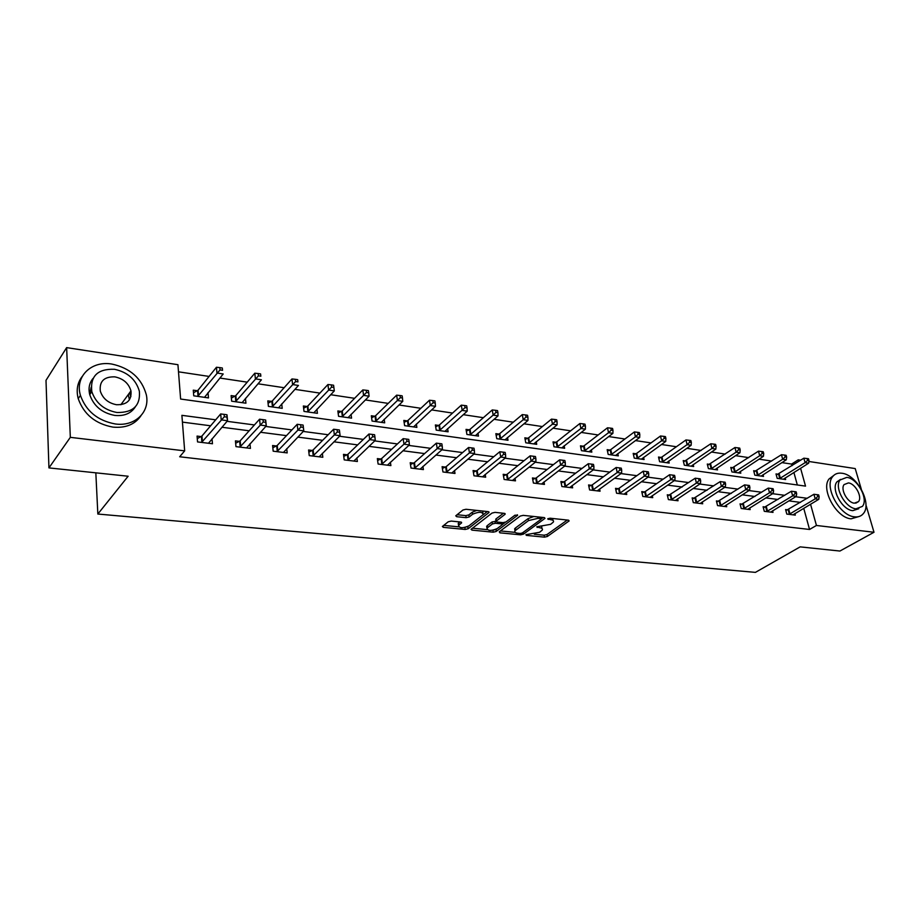 <?xml version="1.0" encoding="UTF-8"?>
<svg xmlns="http://www.w3.org/2000/svg" width="920" height="920" viewBox="0 0 920 920"><rect width="100%" height="100%" fill="white"/><g stroke="black" fill="none" stroke-linecap="round" stroke-linejoin="round"><path stroke-width="1.38" d="M525.941 534.681L526.332 535.382L544.514 537.142L547.377 536.475L569.135 520.904L568.33 520.156L549.964 518.202L547.699 518.891L550.666 519.685C553.115 520.018 554.001 520.835 553.322 522.111L550.574 524.342L536.808 526.769L539.58 527.735C542.029 528.057 542.915 528.851 542.248 530.115L539.568 532.278L525.941 534.681M129.467 392.932L130.893 396.566M451.214 521.077L448.212 521.789L442.37 526.493L443.336 527.356L465.152 529.46L468.096 528.77L489.014 512.497L488.094 511.623L466.014 509.277L462.967 510.002L455.745 515.821L456.711 516.707L466.164 517.672L469.177 516.959L472.661 514.211C478.94 511.554 482.459 511.692 483.23 514.613L469.004 525.826C462.829 528.413 459.344 528.287 458.562 525.435L461.587 522.882L460.644 522.019L451.214 521.077M865.927 504.884L874 532.266L839.902 551.045L800.147 546.871L755.412 572.378L97.842 514.038L128.133 476.226L48.944 467.9L70.322 437.345L66.642 347.622L177.939 364.699L180.619 399.038L805.529 486.116L800.584 468.257M874 532.266L816.442 525.469L810.554 504.229M215.705 419.819L181.895 415.334L184.667 450.857L179.676 456.768L809.543 529.46L816.442 525.469M184.667 450.857L70.322 437.345M499.261 531.794L499.893 532.829L520.582 534.83L523.468 534.152L544.985 518.362L544.145 517.58L523.238 515.361L520.248 516.062L499.261 531.794M493.223 532.185L471.983 530.127L471.063 529.31L492.004 513.072L495.017 512.359L504.263 513.348L504.907 514.441L496.098 521.203L496.995 522.031L503.033 522.64L506 521.95L514.947 515.2L517.649 515.28L496.144 531.495L493.223 532.185L492.89 530.219M95.829 472.834L97.842 514.038M809.543 529.46L803.735 508.3M800.469 502.4L788.842 500.882M777.998 499.479L765.831 497.904M754.94 496.489L742.233 494.833M731.296 493.419L718.025 491.694M707.043 490.268L693.162 488.462M682.145 487.025L667.644 485.15M656.581 483.713L641.435 481.746M630.338 480.297L614.491 478.239M603.359 476.801L586.81 474.651M575.644 473.19L558.337 470.948M547.135 469.499L529.046 467.141M517.81 465.681L498.893 463.231M487.646 461.771L467.854 459.195M456.584 457.734L435.884 455.043M424.603 453.583L402.948 450.765M391.644 449.293L368.978 446.349M357.673 444.889L333.948 441.807M322.644 440.335L297.804 437.103M286.488 435.643L260.475 432.262M249.17 430.79L221.915 427.248M210.634 425.787L182.424 422.119M787.888 509.852L785.588 509.565L786.795 514.084L795.306 515.12L794.891 513.59M765.452 507.058L763.094 506.759L764.29 511.324L773.019 512.394L772.593 510.796M742.463 504.183L740.048 503.884L741.221 508.495L750.168 509.599L749.731 507.921M718.888 501.239L716.404 500.928L717.565 505.597L726.731 506.724L726.294 504.976M694.703 498.226L692.162 497.904L693.289 502.63L702.696 503.78L702.259 501.952M669.886 495.121L667.276 494.799L668.391 499.583L678.04 500.767L677.591 498.847M644.414 491.947L641.734 491.613L642.827 496.455L652.74 497.662L652.28 495.65M618.263 488.681L615.514 488.336L616.572 493.235L626.75 494.488L626.29 492.372M591.399 485.323L588.57 484.966L589.605 489.934L600.058 491.211L599.598 488.991M563.799 481.873L560.889 481.516L561.89 486.542L572.642 487.853L572.171 485.507M535.428 478.331L532.438 477.963L533.404 483.057L544.456 484.403L543.973 481.919M506.253 474.697L503.182 474.306L504.114 479.469L515.476 480.861L514.993 478.227M476.238 470.948L473.075 470.546L473.972 475.778L485.668 477.204L485.173 474.421M445.36 467.084L442.094 466.681L442.957 471.971L454.986 473.455L454.503 470.476M413.551 463.116L410.205 462.702L411.01 468.061L423.407 469.579L422.912 466.417M380.799 459.022L377.349 458.597L378.108 464.036L390.885 465.6L390.39 462.208M347.047 454.813L343.493 454.365L344.206 459.885L357.374 461.495L356.879 457.861M312.259 450.466L308.579 450.006L309.247 455.607L322.816 457.263L322.334 453.341M276.368 445.993L272.584 445.51L273.183 451.191L287.189 452.904L286.718 448.661M239.338 441.358L235.428 440.875L235.968 446.637L250.424 448.397L249.964 443.785M202.009 436.701L201.411 436.632M201.1 436.586L197.064 436.091L197.547 441.922L212.474 443.75L212.037 438.713M792.039 465.692L791.591 464.071L781.908 462.622M771.65 461.069L759.034 459.172M748.731 457.631L735.586 455.653M725.236 454.089L711.516 452.03M701.12 450.466L686.826 448.316M676.384 446.74L661.48 444.498M651.004 442.922L635.456 440.577M624.933 439.001L608.706 436.563M598.161 434.964L581.233 432.423M570.641 430.824L552.989 428.168M542.363 426.569L523.94 423.798M513.279 422.199L494.051 419.301M483.356 417.691L463.289 414.678M452.571 413.068L431.618 409.906M420.877 408.296L398.981 404.995M388.228 403.385L365.355 399.935M354.579 398.314L330.683 394.726M319.895 393.104L294.917 389.344M284.119 387.722L258.002 383.789M247.204 382.156L219.88 378.051M209.093 376.429L178.492 371.818M797.329 484.966L793.891 472.466M778.297 474.26L776.008 473.938L777.193 478.342L785.645 479.538L785.208 477.928M756.01 471.063L753.664 470.718L754.825 475.18L763.496 476.41L763.048 474.72M733.171 467.774L730.768 467.429L731.918 471.937L740.795 473.19L740.335 471.431M709.745 464.404L707.284 464.059L708.411 468.613L717.519 469.901L717.059 468.061M685.745 460.954L683.215 460.598L684.319 465.209L693.657 466.532L693.197 464.6M661.112 457.412L658.513 457.044L659.606 461.713L669.185 463.07L668.713 461.046M635.835 453.778L633.178 453.399L634.236 458.125L644.069 459.517L643.586 457.401M609.903 450.053L607.165 449.661L608.2 454.445L618.297 455.871L617.803 453.64M583.257 446.223L580.451 445.82L581.463 450.662L591.824 452.122L591.33 449.788M555.898 442.29L553.023 441.876L553.99 446.775L564.65 448.281L564.144 445.809M527.792 438.253L524.825 437.816L525.768 442.784L536.716 444.325L536.21 441.715M498.893 434.091L495.845 433.653L496.754 438.679L508.001 440.266L507.495 437.506M469.166 429.824L466.037 429.375L466.911 434.459L478.48 436.091L477.974 433.159M438.598 425.431L435.378 424.959L436.206 430.111L448.12 431.802L447.603 428.685M407.134 420.9L403.822 420.428L404.604 425.649L416.875 427.374L416.357 424.051M374.739 416.242L371.323 415.759L372.071 421.049L384.698 422.832L384.18 419.267M341.377 411.447L337.858 410.941L338.56 416.3L351.566 418.14L351.049 414.322M306.992 406.502L303.37 405.984L304.014 411.412L317.423 413.31L316.917 409.204M271.549 401.407L267.812 400.867L268.398 406.375L282.221 408.33L281.727 403.88M234.991 396.152L231.127 395.6L231.656 401.189L245.927 403.202L245.444 398.36M198.156 390.862L197.57 390.77M197.259 390.724L193.28 390.16L193.74 395.818L208.472 397.9L208.012 392.622M808.875 461.472L855.22 468.579L861.304 489.187M48.944 467.9L46 380.351L66.642 347.622M791.591 464.071L798.249 459.839L800.664 460.207M89.654 394.3L91.137 387.354M798.698 461.46L798.249 459.839M807.265 498.295L795.616 496.754M784.76 495.316L772.581 493.695M761.668 492.246L748.949 490.567M737.989 489.106L724.695 487.347M713.69 485.886L699.798 484.046M688.746 482.574L674.222 480.654M663.136 479.182L647.956 477.169M636.835 475.686L620.954 473.581M609.799 472.098L593.205 469.901M582.003 468.418L564.661 466.118M553.426 464.623L535.29 462.219M524.032 460.724L505.057 458.206M493.775 456.711L473.915 454.077M462.61 452.571L441.853 449.822M430.525 448.316L408.791 445.429M397.452 443.934L374.704 440.91M363.354 439.403L339.537 436.252M328.187 434.746L303.243 431.434M291.893 429.928L265.765 426.454M254.414 424.948L227.044 421.325M541.926 528.436L541.684 526.562M552.989 520.386L552.724 518.5M534.301 534.232L544.145 535.198L547.009 534.531L567.295 520.041M541.178 518.949L543.179 517.488M500.422 530.932L515.165 532.37M520.283 533.462L522.307 532.99L540.925 519.363L540.534 518.615L537.981 518.339L528.517 520.57L515.004 530.771C514.303 532.07 515.223 532.887 517.753 533.209L520.283 533.462M533.818 516.488L528.149 518.569L528.517 520.57M515.12 530.621L514.648 528.793L515.499 527.953L528.149 518.569M487.071 529.621L472.443 528.195M503.424 513.256L495.995 518.938L496.167 519.915M505.367 522.284L502.366 524.561M496.305 529.126L496.144 531.495M487.623 527.608L486.979 528.252C487.749 530.99 491.165 531.093 497.225 528.563L502.297 524.676L501.411 523.871L495.374 523.261L492.418 523.963L487.623 527.608L487.278 525.607L486.898 527.758M502.193 524.112L502.009 522.537M487.278 525.607L492.062 521.939L496.029 521.352M492.982 530.196L495.799 529.506M458.493 524.986L458.229 523.399L459.908 521.95M482.942 512.981L482.77 511.06M476.767 510.428L472.316 512.164L472.661 514.211M457.067 514.717L465.83 515.625L468.832 514.912L472.316 512.164M464.91 527.459L468.579 526.125M482.954 514.935L487.312 511.543M443.704 525.389L458.62 526.838M783.38 479.216L808.645 463.197L805.103 462.656L803.85 458.194L776.307 475.065M807.587 460.345L809.002 460.563L808.507 458.769L807.093 458.551L807.587 460.345L805.103 462.656L779.481 478.664M809.002 460.563L808.645 463.197M803.85 458.194L807.093 458.551M789.095 514.36L815.2 498.858L818.765 499.33L793.017 514.843M785.875 510.634L813.924 494.281L815.2 498.858L817.731 496.524L819.156 496.719L818.639 494.891L817.213 494.695L817.731 496.524M817.213 494.695L813.924 494.281M818.765 499.33L819.156 496.719M854.553 516.833C858.337 517.259 861.293 516.154 863.408 513.521C872.332 503.539 856.784 474.605 841.904 473.248C837.786 472.684 834.635 473.915 832.439 476.916C823.998 487.105 839.845 515.913 854.553 516.833M833.508 475.64L829.035 478.986C820.571 489.164 836.383 517.914 851.069 518.822L858.969 516.545M858.797 508.714L852.759 510.657C842.156 509.956 830.771 489.198 836.901 481.884L840.523 479.389M855.968 508.817L862.396 506.402C868.768 499.192 857.509 478.331 846.803 477.376L840.052 479.987C833.934 487.301 845.353 508.093 855.968 508.817M848.424 482.919L844.1 484.575C840.132 489.279 847.469 502.688 854.323 503.182L858.509 501.607C862.581 496.949 855.301 483.506 848.424 482.919M115.241 423.959C134.998 426.822 150.213 411.953 146.303 394.714C141.691 378.304 130.214 368.092 111.895 364.067C91.482 360.433 74.681 376.51 80.442 395.404C86.066 411.136 97.669 420.659 115.241 423.959M82.202 376.464C77.372 382.731 76.049 390.126 78.223 398.671C83.823 414.356 95.392 423.832 112.918 427.11C125.603 428.248 134.941 424.488 140.909 415.794M135.332 406.847C131.077 413.448 124.223 416.311 114.77 415.426C102.028 412.976 93.69 406.053 89.746 394.645C88.205 388.355 89.297 382.95 93.012 378.442M116.909 412.493C133.055 412.781 140.541 405.685 139.357 391.218C135.918 379.442 127.615 372.128 114.459 369.276C97.6 368.724 90.045 376.176 91.816 391.632C95.784 403.063 104.155 410.021 116.909 412.493M114.896 376.866C104.109 376.544 99.245 381.305 100.314 391.149C102.821 398.555 108.203 403.086 116.472 404.719C126.96 404.938 131.79 400.327 130.962 390.885C128.685 383.329 123.326 378.66 114.896 376.866M129.409 399.832L128.294 394.53M761.162 476.077L786.312 459.793L782.678 459.241L781.448 454.721L753.963 471.891M785.197 456.895L786.646 457.113L786.151 455.308L784.702 455.089L785.197 456.895L782.678 459.241L757.171 475.513M786.646 457.113L786.312 459.793M781.448 454.721L784.702 455.089M738.404 472.857L763.416 456.308L759.702 455.733L758.482 451.168L731.067 468.636M762.231 453.364L763.726 453.594L763.244 451.766L761.748 451.536L762.231 453.364L759.702 455.733L734.321 472.282M763.726 453.594L763.416 456.308M758.482 451.168L761.748 451.536M766.647 511.612L792.649 495.857L796.306 496.34L770.672 512.106M763.381 507.863L791.384 491.234L792.649 495.857L795.19 493.488L796.662 493.695L796.156 491.843L794.696 491.648L795.19 493.488M794.696 491.648L791.384 491.234M796.306 496.34L796.662 493.695M743.636 508.794L769.511 492.775L773.26 493.281L747.753 509.3M740.335 505.022L768.269 488.106L769.511 492.775L772.087 490.383L773.582 490.59L773.087 488.716L771.592 488.508L772.087 490.383M771.592 488.508L768.269 488.106M773.26 493.281L773.582 490.59M715.07 469.556L739.944 452.72L736.126 452.145L734.931 447.522L707.595 465.301M738.691 449.73L740.209 449.972L739.737 448.12L738.208 447.89L738.691 449.73L736.126 452.145L710.884 468.97M740.209 449.972L739.944 452.72M734.931 447.522L738.208 447.89M691.15 466.175L715.852 449.052L711.931 448.454L710.769 443.785L683.525 461.886M714.518 446.016L716.094 446.257L715.622 444.383L714.058 444.141L714.518 446.016L711.931 448.454L686.849 465.566M716.094 446.257L715.852 449.052M710.769 443.785L714.058 444.141M666.609 462.702L691.127 445.291L687.102 444.671L685.963 439.944L661.986 456.964L658.835 458.39M689.724 442.198L691.334 442.451L690.874 440.553L689.264 440.312L689.724 442.198L687.102 444.671L662.193 462.081M691.334 442.451L691.127 445.291M685.963 439.944L689.264 440.312M720.049 505.908L745.775 489.624L749.627 490.13L724.27 506.425M716.703 502.113L744.556 484.886L745.775 489.624L748.374 487.197L749.915 487.404L749.42 485.507L747.891 485.3L748.374 487.197M747.891 485.3L744.556 484.886M749.627 490.13L749.915 487.404M695.842 502.941L721.418 486.381L725.362 486.91L700.166 503.47M692.449 499.134L720.222 481.597L721.418 486.381L724.04 483.931L725.615 484.138L725.144 482.218L723.557 482.011L724.04 483.931M723.557 482.011L720.222 481.597M725.362 486.91L725.615 484.138M671.002 499.905L696.405 483.057L700.453 483.598L675.452 500.445M667.575 496.075L695.232 478.204L696.405 483.057L699.062 480.573L700.683 480.78L700.212 478.848L698.591 478.63L699.062 480.573M698.591 478.63L695.232 478.204M700.453 483.598L700.683 480.78M641.424 459.137L665.746 441.416L661.618 440.795L660.502 435.999L636.72 453.33L633.489 454.791M664.263 438.276L665.919 438.541L665.459 436.62L663.814 436.367L664.263 438.276L661.618 440.795L636.904 458.505M665.919 438.541L665.746 441.416M660.502 435.999L663.814 436.367M645.506 496.777L670.726 479.642L674.889 480.194L650.072 497.341M642.033 492.936L645.311 491.498L669.564 474.731L670.726 479.642L673.394 477.123L675.061 477.342L674.601 475.375L672.934 475.157L673.394 477.123M672.934 475.157L669.564 474.731M674.889 480.194L675.061 477.342M615.583 455.48L639.688 437.448L635.444 436.804L634.351 431.952L610.776 449.592L607.476 451.11M638.112 434.251L639.814 434.516L639.365 432.584L637.675 432.319L638.112 434.251L635.444 436.804L610.926 454.825M639.814 434.516L639.688 437.448M634.351 431.952L637.675 432.319M619.321 493.568L644.333 476.134L648.611 476.709L624.013 494.143M615.813 489.716L619.16 488.232L643.206 471.166L644.333 476.134L647.036 473.57L648.749 473.8L648.301 471.81L646.587 471.58L647.036 473.57M646.587 471.58L643.206 471.166M648.611 476.709L648.749 473.8M589.042 451.731L612.904 433.366L608.545 432.699L607.476 427.8L584.142 445.751L580.773 447.327M611.248 430.123L612.984 430.387L612.559 428.433L610.811 428.156L611.248 430.123L608.545 432.699L584.269 451.053M612.984 430.387L612.904 433.366M607.476 427.8L610.811 428.156M592.434 490.279L617.205 472.535L621.609 473.11L597.252 490.866M588.869 486.404L592.296 484.863L616.112 467.498L617.205 472.535L619.942 469.936L621.702 470.166L621.264 468.153L619.505 467.912L619.942 469.936M619.505 467.912L616.112 467.498M621.609 473.11L621.702 470.166M561.786 447.879L585.384 429.168L580.899 428.49L579.865 423.522L556.784 441.807L553.334 443.451M583.625 425.868L585.419 426.144L585.005 424.166L583.211 423.878L583.625 425.868L580.899 428.49L556.876 447.178M585.419 426.144L585.384 429.168M579.865 423.522L583.211 423.878M564.799 486.898L589.317 468.82L593.848 469.43L569.756 487.508M561.188 483.011L564.696 481.413L588.259 463.726L589.317 468.82L592.089 466.187L593.894 466.428L593.469 464.393L591.652 464.14L592.089 466.187M591.652 464.14L588.259 463.726M593.848 469.43L593.894 466.428M533.772 443.911L557.094 424.856L552.483 424.154L551.482 419.129L528.666 437.759L525.136 439.461M555.231 421.498L557.083 421.785L556.68 419.773L554.829 419.485L555.231 421.498L552.483 424.154L528.735 443.198M557.083 421.785L557.094 424.856M551.482 419.129L554.829 419.485M536.394 483.414L560.636 465.014L565.294 465.623L541.489 484.046M532.737 479.515L536.325 477.859L559.601 459.839L560.636 465.014L563.431 462.334L565.294 462.587L564.88 460.517L563.017 460.264L563.431 462.334M563.017 460.264L559.601 459.839M565.294 465.623L565.294 462.587M504.976 439.841L527.988 420.428L523.25 419.704L522.272 414.609L499.767 433.596L496.156 435.367M526.033 417.013L527.93 417.3L527.539 415.265L525.642 414.966L526.033 417.013L523.25 419.704L499.801 439.104M527.93 417.3L527.988 420.428M522.272 414.609L525.642 414.966M507.184 479.837L531.127 461.081L535.911 461.725L512.417 480.481M503.47 475.928L507.15 474.214L530.127 455.848L531.127 461.081L533.945 458.367L535.865 458.631L535.463 456.538L533.542 456.274L533.945 458.367M533.542 456.274L530.127 455.848M535.911 461.725L535.865 458.631M475.375 435.654L498.042 415.863L493.166 415.115L492.234 409.952L470.039 429.318L466.348 431.158M495.972 412.378L497.927 412.678L497.547 410.619L495.604 410.32L495.972 412.378L493.166 415.115L470.039 434.895M497.927 412.678L498.042 415.863M492.234 409.952L495.604 410.32M477.135 476.157L500.744 457.044L505.666 457.7L482.528 476.824M473.363 472.247L477.135 470.453L499.778 451.743L500.744 457.044L503.596 454.284L505.563 454.549L505.183 452.433L503.205 452.168L503.596 454.284M503.205 452.168L499.778 451.743M505.666 457.7L505.563 454.549M444.923 431.342L467.222 411.159L462.197 410.4L461.299 405.168L439.472 424.913L435.678 426.822M465.037 407.617L467.049 407.928L466.693 405.835L464.68 405.524L465.037 407.617L439.438 430.572M467.049 407.928L467.222 411.159M461.299 405.168L464.68 405.524M446.211 472.374L469.453 452.881L474.524 453.56L451.754 473.053M442.382 468.452L446.246 466.589L468.533 447.511L469.453 452.881L472.339 450.087L474.363 450.363L473.995 448.212L471.971 447.936L472.339 450.087M471.971 447.936L468.533 447.511M474.524 453.56L474.363 450.363M413.574 426.914L435.482 406.329L430.307 405.536L429.456 400.234L408.008 420.382L404.11 422.372M433.171 402.718L435.252 403.041L434.907 400.913L432.837 400.591L433.171 402.718L407.928 426.121M435.252 403.041L435.482 406.329M429.456 400.234L432.837 400.591M414.368 468.475L437.218 448.603L442.451 449.293L420.084 469.177M410.481 464.554L414.437 462.61L436.344 443.152L437.218 448.603L440.128 445.751L442.221 446.039L441.864 443.854L439.783 443.578L440.128 445.751M439.783 443.578L436.344 443.152M442.451 449.293L442.221 446.039M381.305 422.349L402.776 401.338L397.44 400.534L396.635 395.163L375.613 415.713L371.611 417.795M400.349 397.67L402.477 397.992L402.155 395.841L400.027 395.519L400.349 397.67L375.498 421.532M402.477 397.992L402.776 401.338M396.635 395.163L400.027 395.519M381.57 464.462L403.983 444.187L409.377 444.9L387.447 465.175M377.625 460.541L381.685 458.505L403.155 438.656L403.983 444.187L406.928 441.289L409.089 441.577L408.756 439.369L406.594 439.081L406.928 441.289M406.594 439.081L403.155 438.656M409.377 444.9L409.089 441.577M348.07 417.645L369.07 396.209L363.572 395.37L362.813 389.93L342.24 410.906L338.134 413.091M366.505 392.46L368.702 392.794L368.402 390.62L366.206 390.275L366.505 392.46L342.079 416.806M368.702 392.794L369.07 396.209M362.813 389.93L366.206 390.275M347.772 460.322L369.713 439.622L375.279 440.369L353.832 461.058M343.758 456.412L347.921 454.284L368.943 434.022L369.713 439.622L372.692 436.69L374.923 436.988L374.612 434.746L372.381 434.447L372.692 436.69M372.381 434.447L368.943 434.022M375.279 440.369L374.923 436.988M313.823 412.804L334.305 390.908L328.635 390.046L327.934 384.525L307.855 405.95L303.634 408.238M331.603 387.09L333.879 387.435L333.592 385.227L331.327 384.882L331.603 387.09L307.648 411.93M333.879 387.435L334.305 390.908M327.934 384.525L331.327 384.882M312.926 456.055L334.362 434.93L340.101 435.689L319.171 456.815M308.844 452.157L313.122 449.926L333.638 429.237L334.362 434.93L337.375 431.94L339.675 432.25L339.376 429.973L337.088 429.663L337.375 431.94M337.088 429.663L333.638 429.237M340.101 435.689L339.675 432.25M278.507 407.813L298.448 385.445L292.594 384.548L291.95 378.959L272.4 400.844L268.065 403.247M295.596 381.547L297.942 381.903L297.678 379.661L295.332 379.304L295.596 381.547L272.147 406.904M297.678 379.661L297.942 381.903M291.95 378.959L295.332 379.304M303.013 425.051L300.644 424.729L300.909 427.041L303.289 427.363L303.117 425.109L303.796 430.859L283.429 452.444M303.289 427.363L303.796 430.859L297.861 430.077L297.195 424.304L277.23 445.441L272.826 447.775M276.977 451.651L300.909 427.041M300.644 424.729L297.195 424.304M242.098 402.661L261.43 379.799L255.392 378.879L254.805 373.209L235.83 395.577L231.368 398.096M258.428 375.82L260.843 376.199L260.601 373.922L258.186 373.554L258.428 375.82L235.52 401.729M260.601 373.922L260.843 376.199M254.805 373.209L258.186 373.554M265.454 419.968L263.005 419.635L263.258 421.981L265.707 422.303L265.684 420.037L266.294 425.879L246.548 447.925M265.707 422.303L266.294 425.879L260.176 425.063L259.566 419.209L240.189 440.806L235.658 443.267M239.89 447.108L263.258 421.981M263.005 419.635L259.566 419.209M204.516 397.348L223.203 373.98L216.959 373.025L216.441 367.264L198.076 390.16L193.499 392.794M220.029 369.909L222.536 370.3L222.318 368L219.822 367.609L220.029 369.909L197.731 396.382M222.318 368L222.536 370.3M216.441 367.264L219.822 367.609M226.653 414.713L224.123 414.368L224.342 416.748L226.872 417.082L226.998 414.805L227.55 420.728L208.46 443.267M226.872 417.082L227.55 420.728L221.225 419.888L220.685 413.942L201.952 436.011L197.271 438.61M201.595 442.416L224.342 416.748M224.123 414.368L220.685 413.942M526.183 534.531L526.332 535.382M548.113 518.558L548.274 519.432M537.027 526.631L537.199 527.493M539.316 526.332L539.58 527.735M550.39 518.247L550.666 519.685M568.629 520.202L568.824 521.203M547.009 534.531L547.377 536.475M544.145 535.198L544.514 537.142M544.502 517.649L544.697 518.65M523.146 532.381L523.468 534.152M520.329 533.462L520.582 534.83M499.652 531.507L499.893 532.829M540.259 517.178L540.534 518.615M537.717 516.902L537.981 518.339M515.499 527.953L515.856 529.931M471.753 528.724L471.983 530.127M504.723 513.441L504.907 514.441M495.995 518.938L496.351 520.962M517.339 514.763L517.466 515.464M501.159 522.457L501.411 523.871M495.029 521.249L495.374 523.261M492.062 521.939L492.418 523.963M461.207 522.134L461.368 523.101M458.804 522.813L459.137 524.848M468.832 514.912L469.177 516.959M465.83 515.625L466.164 517.672M456.458 515.2L456.711 516.707M488.6 511.727L488.773 512.739M467.762 526.757L468.096 528.77M464.818 527.471L465.152 529.46M443.095 525.872L443.336 527.356M779.171 473.846L780.367 478.262M778.573 474.156L779.757 478.561M789.383 514.257L788.164 509.749M789.992 513.958L788.773 509.45M756.884 470.637L758.057 475.099M756.286 470.948L757.459 475.398M734.045 467.348L735.195 471.856M733.447 467.659L734.597 472.167M766.935 511.508L765.739 506.943M767.544 511.209L766.348 506.644M743.923 508.679L742.75 504.068M744.533 508.38L743.36 503.769M710.631 463.979L711.758 468.533M710.033 464.289L711.16 468.843M686.619 460.517L687.734 465.129M686.021 460.839L687.136 465.451M661.986 456.964L663.078 461.633M661.399 457.297L662.481 461.955M720.325 505.793L719.175 501.124M720.946 505.482L719.785 500.825M696.13 502.826L694.991 498.111M696.739 502.515L695.6 497.789M671.289 499.778L670.174 495.006M671.899 499.468L670.783 494.684M636.72 453.33L637.779 458.045M636.122 453.663L637.181 458.378M645.794 496.662L644.713 491.82M646.404 496.34L645.311 491.498M610.776 449.592L611.811 454.365M610.178 449.926L611.213 454.698M619.62 493.453L618.55 488.554M620.23 493.131L619.16 488.232M584.142 445.751L585.154 450.593M583.544 446.096L584.556 450.926M592.721 490.153L591.698 485.197M593.331 489.831L592.296 484.863M556.784 441.807L557.761 446.706M556.186 442.163L557.163 447.051M565.098 486.772L564.098 481.746M565.697 486.438L564.696 481.413M528.666 437.759L529.609 442.716M528.08 438.115L529.023 443.072M536.693 483.287L535.716 478.204M537.291 482.942L536.325 477.859M499.767 433.596L500.675 438.621M499.18 433.964L500.089 438.978M507.483 479.711L506.552 474.559M508.081 479.366L507.15 474.214M470.039 429.318L470.925 434.401M469.464 429.686L470.338 434.769M477.434 476.031L476.537 470.81M478.032 475.674L477.135 470.453M439.472 424.913L440.312 430.054M438.886 425.281L439.725 430.433M446.51 472.236L445.648 466.957M447.097 471.879L446.246 466.589M408.008 420.382L408.802 425.592M407.422 420.762L408.216 425.971M414.667 468.337L413.85 462.978M415.253 467.969L414.437 462.61M375.613 415.713L376.36 420.992M375.038 416.104L375.785 421.383M381.869 464.324L381.098 458.884M382.455 463.944L381.685 458.505M342.24 410.906L342.941 416.254M341.665 411.297L342.366 416.656M348.07 460.184L347.346 454.675M348.645 459.793L347.921 454.284M307.855 405.95L308.499 411.378M307.291 406.353L307.935 411.78M313.225 455.906L312.547 450.328M313.8 455.515L313.122 449.926M272.4 400.844L272.998 406.341M271.837 401.258L272.435 406.755M277.276 451.501L276.667 445.843M277.851 451.099L277.23 445.441M235.83 395.577L236.371 401.154M235.278 395.991L235.819 401.58M240.189 446.959L239.637 441.209M240.752 446.556L240.189 440.806M198.547 395.818L198.076 390.16L198.57 395.796M197.547 390.574L198.018 396.232M201.882 442.267L201.399 436.436M202.446 441.853L201.952 436.011L202.423 441.876M540.753 517.224L541.052 518.765M514.648 528.793L515.004 530.771M505.057 513.59L505.16 514.188M495.753 519.191L496.098 521.203M486.634 526.251L486.979 528.252M461.495 522.272L461.587 522.882M458.229 523.399L458.562 525.435M488.911 511.876L489.014 512.497M855.761 503.194L858.509 501.607M836.901 481.884L840.052 479.987M832.439 476.916L829.035 478.986M120.842 404.742L130.962 390.885M89.746 394.645L91.816 391.632M80.442 395.404L78.223 398.671"/></g></svg>
